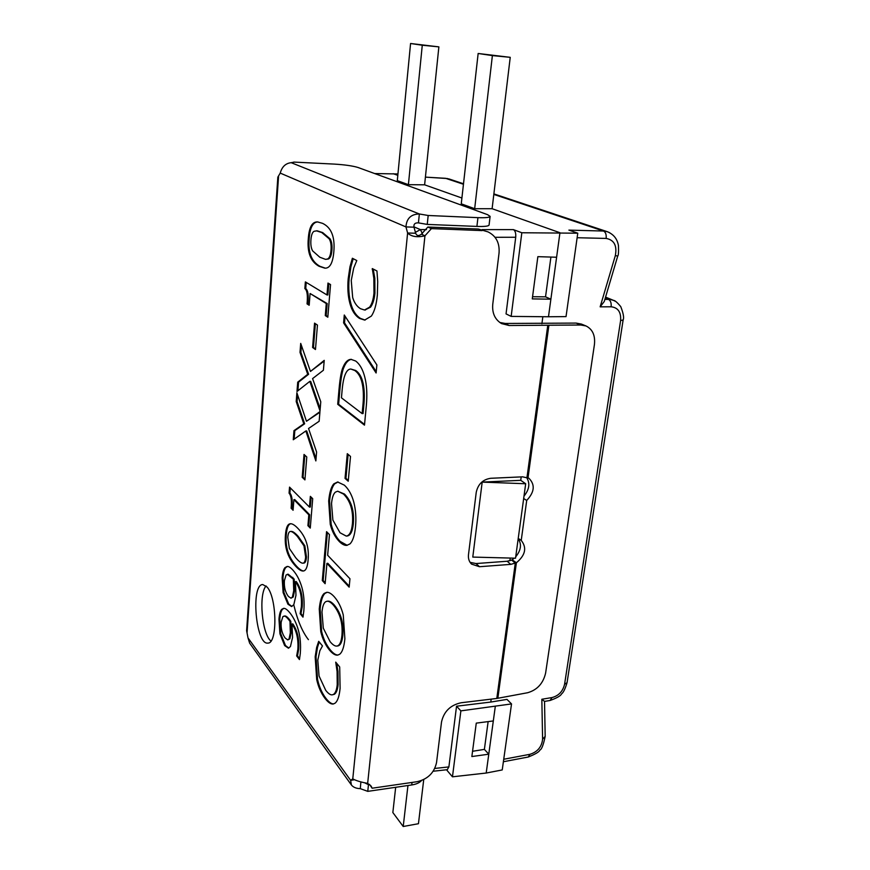 <?xml version="1.0" encoding="UTF-8"?>
<svg xmlns="http://www.w3.org/2000/svg" width="870" height="870" viewBox="0 0 870 870"><rect width="100%" height="100%" fill="white"/><g stroke="black" fill="none" stroke-linecap="round" stroke-linejoin="round"><path stroke-width="1.3" d="M349.968 266.785L352.372 258.259L356.787 260.543L353.709 268.069L351.252 280.466L352.676 297.529C354.231 302.673 356.82 306.392 360.441 308.687L364.497 310.003L369.609 307.153C371.914 304.054 373.36 299.367 373.969 293.092L373.839 278.248L372.284 268.58L376.949 270.983L377.71 281.608L377.341 295.093C376.416 304.707 374.404 311.71 371.316 316.114L364.66 320.084L359.56 318.431C355.014 315.549 351.806 310.546 349.914 303.434C347.978 296.398 347.402 288.155 348.196 278.704L349.968 266.785L350.904 266.807L349.131 278.715C348.326 288.166 348.903 296.409 350.849 303.445C352.731 310.546 355.95 315.549 360.506 318.431L365.128 320.073M373.208 269.047L374.807 278.259L374.926 293.103C374.317 299.378 372.871 304.065 370.566 307.164L364.965 309.981M372.219 269.287L373.187 269.298M373.839 278.248L374.807 278.259M353.187 258.673L350.904 266.807M345.096 316.245L344.52 322.857L376.231 371.686M343.596 322.868L344.281 315.005L376.873 364.932L376.101 372.991L343.596 322.868L344.52 322.857M335.363 492.159C333.33 493.964 332.057 497.792 331.535 503.665L332.884 520.086L340.039 532.766L346.238 536.083C349.599 535.615 351.654 531.472 352.426 523.686C353.437 510.984 350.479 501.12 343.563 494.095L337.669 491.202L335.363 492.159M346.238 536.083L347.141 536.018C350.501 535.539 352.567 531.407 353.34 523.62C354.351 510.918 351.393 501.055 344.466 494.04L337.669 491.202M333.83 483.84L337.625 481.991L344.379 485.166C348.674 489.136 351.828 494.834 353.818 502.24C355.776 509.972 356.33 518.128 355.504 526.687C354.634 535.463 352.774 541.216 349.914 543.935L346.76 545.381C344.52 545.566 342.008 544.261 339.256 541.488C335.059 537.116 332.057 531.385 330.263 524.305L328.686 501C329.502 492.453 331.209 486.732 333.83 483.84L334.732 483.796C332.101 486.689 330.382 492.398 329.578 500.935L331.155 524.24C332.949 531.32 335.95 537.051 340.148 541.412L347.217 545.327M330.263 524.305L331.155 524.24M338.071 481.98L334.732 483.796M349.957 578.768L349.164 587.141L326.924 563.368L325.13 583.705L322.291 580.562L326.565 531.668L329.458 534.604L327.642 555.245L349.957 578.768M327.37 532.483L323.161 580.486L325.206 582.748M322.291 580.562L323.161 580.486M326.924 563.368L327.805 563.292L349.251 586.184M325.565 259.369L328.349 259.01C330.252 258.336 331.437 255.421 331.916 250.266C332.318 245.318 331.698 241.501 330.078 238.826L322.672 232.584L317.213 230.811L314.157 231.268C312.395 232.127 311.319 234.943 310.927 239.739C310.557 244.546 311.134 248.276 312.656 250.919L319.812 257.226L325.565 259.369L327.446 258.988C329.349 258.314 330.535 255.399 331.002 250.245C331.405 245.296 330.796 241.479 329.164 238.793L321.769 232.551L316.321 230.789M308.317 238.369C309.154 227.135 312.232 221.654 317.539 221.926L322.509 223.329C331.339 227.483 335.113 236.944 333.83 251.724C332.873 262.925 329.882 268.406 324.869 268.167L319.083 266.296C310.612 261.663 307.023 252.354 308.317 238.369L309.198 238.391C307.904 252.376 311.493 261.674 319.975 266.318L325.315 268.167M317.985 221.948C312.95 221.98 310.024 227.461 309.198 238.391M307.045 303.88C307.882 295.43 307.153 290.33 304.859 288.579L305.37 281.891L326.989 294.952L327.968 283.065L330.535 284.566L327.816 317.213L325.282 315.592L326.272 303.543L310.101 293.516L309.176 305.25L307.045 303.88L309.22 304.717M328.827 283.566L327.881 294.963L326.989 294.952M306.207 282.402L305.729 288.579C308.024 290.33 308.752 295.43 307.926 303.891M304.859 288.579L305.729 288.579M310.101 293.516L327.174 303.554L326.174 315.592L327.859 316.669M326.272 303.543L327.174 303.554M325.282 315.592L326.174 315.592M314.548 323.14L317.452 325.075L315.473 349.533L312.591 347.489L314.548 323.14M315.386 323.694L313.472 347.478L315.527 348.935M312.591 347.489L313.472 347.478M324.162 361.115L310.459 371.436L324.227 360.365L323.401 370.25L312.58 378.602L320.769 401.788L320.019 410.912L309.818 381.364L296.985 391.511L297.714 382.169L307.73 374.296L300.009 352.361L300.705 343.4L310.459 371.436M301.411 345.433L300.868 352.35L308.6 374.274L298.562 382.147L297.899 390.793M300.009 352.361L300.868 352.35M307.73 374.296L308.6 374.274M297.714 382.169L298.562 382.147M309.818 381.364L310.688 381.343L320.193 408.824M319.899 412.271L306.468 421.265L319.953 411.63L319.149 421.265L308.546 428.497L316.593 452.03L315.853 460.926L305.849 430.954L293.266 439.763L293.962 430.65L303.793 423.82L296.213 401.548L296.887 392.794L306.468 421.265M297.583 394.86L297.062 401.527L304.652 423.788L294.81 430.617L294.158 439.143M296.213 401.548L297.062 401.527M303.793 423.82L304.652 423.788M293.962 430.65L294.81 430.617M305.849 430.954L306.708 430.922L316.027 458.805M304.022 454.444L306.784 456.978L304.924 479.903L302.194 477.282L304.022 454.444M304.815 455.184L303.043 477.228L304.989 479.098M302.194 477.282L303.043 477.228M291.113 508.21C291.863 500.631 291.189 495.617 289.068 493.149L289.536 487.113L309.459 507.079L310.351 496.368L312.711 498.684L310.264 528.09L307.926 525.665L308.817 514.812L293.908 499.652L293.081 510.255L291.113 508.21L293.147 509.396M311.145 497.151L310.318 507.025L309.459 507.079M290.308 487.885L289.906 493.105C292.026 495.563 292.701 500.576 291.95 508.156M289.068 493.149L289.906 493.105M293.908 499.652L294.756 499.597L309.676 514.757L308.785 525.611L310.329 527.209M308.817 514.812L309.676 514.757M307.926 525.665L308.785 525.611M286.132 574.95L284.403 580.594C283.946 587.054 285.284 592.339 288.405 596.439L290.971 598.19L292.396 597.048L293.723 590.741L293.353 579.192L294.19 579.115L288.188 574.211L286.132 574.95M290.971 598.19L293.233 596.972L294.549 590.665L294.19 579.115M293.353 579.192L287.361 574.276M283.12 592.611L282.152 577.865C282.565 572.754 283.5 569.339 284.969 567.631L287.089 566.468C288.622 566.229 290.689 567.577 293.266 570.513C296.996 574.831 299.878 580.453 301.901 587.391C303.88 594.286 304.522 602.16 303.826 611.012L302.978 617.145L300.139 613.698L301.346 606.912C302.064 596.581 300.085 588.153 295.43 581.649L295.974 595.276L293.821 604.672L291.548 606.531L287.926 604.193L283.12 592.611L283.935 592.535L288.753 604.106L291.961 606.444M295.43 581.649L296.268 581.573C300.933 588.076 302.912 596.494 302.194 606.836L300.987 613.611L303.173 616.264M300.172 613.328L301.02 613.241M300.139 613.698L300.987 613.611M287.502 566.457L285.784 567.566C284.316 569.274 283.381 572.678 282.967 577.8L283.935 592.535M282.87 616.634L281.173 622.05C280.727 628.379 282.043 633.697 285.121 637.993L287.752 639.918L289.047 638.917L290.341 632.816L289.982 621.408L290.808 621.321L289.482 619.527C287.404 616.961 285.828 615.797 284.74 616.004L282.87 616.634M287.752 639.918L289.862 638.83L291.167 632.729L290.808 621.321M289.982 621.408L288.655 619.603C286.589 617.047 285.012 615.873 283.914 616.09M279.922 633.795L278.965 619.19C279.368 614.187 280.292 610.903 281.728 609.337L283.544 608.38C285.099 608.086 287.209 609.576 289.895 612.861C293.56 617.406 296.387 623.192 298.377 630.184C300.324 637.134 300.955 644.931 300.28 653.598L299.454 659.569L296.659 655.947L297.844 649.368C298.54 639.243 296.594 630.783 292.015 623.997L292.559 637.471L290.439 646.54L288.394 648.172L284.653 645.594L279.922 633.795L280.738 633.708L285.469 645.496L288.796 648.085M292.015 623.997L292.842 623.91C297.431 630.696 299.378 639.145 298.671 649.27L297.496 655.85L299.65 658.644M296.692 655.588L297.518 655.491M296.659 655.947L297.496 655.85M283.957 608.369L282.543 609.261C281.097 610.816 280.183 614.1 279.77 619.103L280.738 633.708M302.89 563.184C304.348 563.184 305.261 561.15 305.631 557.072L303.978 545.838L297.409 536.475C294.441 533.201 292.19 531.526 290.645 531.461L290.482 531.461C289.014 531.472 288.111 533.473 287.785 537.475L289.351 548.448L295.724 557.746C298.617 561.161 300.879 562.966 302.499 563.173L303.739 563.107C305.196 563.107 306.109 561.074 306.479 557.007L304.826 545.773L298.247 536.409C295.278 533.136 293.027 531.472 291.483 531.396L291.167 531.418M285.458 534.909C286.012 527.633 287.655 523.903 290.384 523.74C292.331 523.588 294.887 525.186 298.04 528.536C305.881 536.746 309.241 547.176 308.132 559.834C307.523 567.088 305.881 570.818 303.238 571.024C301.15 571.177 298.432 569.361 295.093 565.565C287.546 557.115 284.338 546.904 285.458 534.909L286.284 534.854C285.164 546.838 288.372 557.05 295.93 565.5C299.052 569.034 301.618 570.85 303.652 570.959M290.808 523.729C288.329 524.229 286.817 527.938 286.284 534.854M316.658 647.389L318.692 641.331L322.476 645.942L319.866 650.727L317.789 660.167L319.062 676.001L325.739 690.356C328.36 693.684 330.567 695.173 332.329 694.815L333.558 694.369C335.505 692.998 336.733 689.736 337.223 684.592L337.081 671.52L335.722 662.135L339.702 666.986L340.094 688.311C339.344 696.185 337.647 701.155 335.026 703.221L333.21 703.993C330.894 704.33 328.153 702.46 324.999 698.393C321.106 693.205 318.344 686.93 316.702 679.568L315.168 656.817L316.658 647.389L317.517 647.291L316.017 656.719L317.561 679.459C319.203 686.821 321.965 693.096 325.869 698.273C328.816 702.09 331.405 703.971 333.645 703.906M337.081 671.52L337.962 671.401L338.115 684.483C337.614 689.627 336.385 692.879 334.428 694.26L332.329 694.815M336.701 663.332L337.962 671.401M319.246 642.006L317.517 647.291M325.63 601.746C323.694 603.084 322.476 606.531 321.987 612.088L323.292 628.151L330.132 641.712C332.731 644.822 334.95 646.279 336.799 646.084C339.583 645.627 341.29 642.038 341.943 635.317C342.9 623.29 340.072 613.241 333.46 605.172C330.915 602.344 328.773 601.039 327.011 601.246L325.63 601.746M336.799 646.084L337.69 645.975C340.464 645.529 342.182 641.94 342.834 635.22C343.791 623.192 340.964 613.154 334.341 605.085C331.796 602.257 329.654 600.952 327.892 601.159L327.011 601.246M324.162 593.449L326.642 592.35C328.795 592.089 331.318 593.547 334.232 596.733C338.343 601.377 341.344 607.456 343.258 614.959L344.879 638.787C344.063 647.073 342.301 652.25 339.572 654.316L337.571 655.132C335.2 655.404 332.471 653.674 329.382 649.955C325.38 644.964 322.509 638.885 320.78 631.718L319.257 608.978C320.029 600.909 321.661 595.732 324.162 593.449L325.032 593.362C322.531 595.645 320.889 600.822 320.127 608.891L321.65 631.62C323.379 638.787 326.25 644.855 330.263 649.857C333.145 653.337 335.733 655.066 338.017 655.056M320.78 631.718L321.65 631.62M327.087 592.339L325.032 593.362M347.282 453.683L350.501 456.424L348.228 481.23L345.031 478.38L347.282 453.683M348.13 454.401L345.945 478.326L348.294 480.425M345.031 478.38L345.945 478.326M345.172 374.6C343.715 378.113 342.671 383.616 342.04 391.098L341.453 397.818L362.127 413.598L363.062 413.565L363.714 406.649C364.541 398.841 364.519 392.055 363.638 386.291C362.54 378.678 359.897 373.415 355.71 370.479L350.806 369.021C348.511 369.076 346.63 370.935 345.172 374.6M362.127 413.598L362.779 406.671C363.606 398.862 363.573 392.076 362.703 386.313L363.638 386.291M362.703 386.313C361.594 378.7 358.962 373.426 354.775 370.5L350.806 369.021M343.182 366.922C345.238 362.061 347.837 359.527 351.001 359.343L355.689 361.028C360.865 365.008 364.312 372.414 366.02 383.246C367.096 390.543 367.086 399.254 365.976 409.378L364.486 425.147L337.712 404.289L339.028 389.281C340.083 377.71 341.464 370.25 343.182 366.922L344.096 366.912C342.378 370.239 340.996 377.689 339.931 389.26L338.615 404.267L364.552 424.44M351.469 359.353C348.511 359.778 346.053 362.301 344.096 366.912M337.712 404.289L338.615 404.267M293.745 162.222L291.2 162.679C285.621 163.288 281.967 166.757 280.238 173.097L277.845 177.121L246.612 630.674L248.004 637.895L350.643 780.357L352.774 778.867C356.2 780.738 361.159 782.228 367.662 783.359L371.164 786.121L372.11 788.22L369.543 784.403M280.238 173.097L405.953 226.918L413.989 227.179L415.653 233.247L407.617 232.997L405.953 226.918C406.551 218.446 411.021 214.14 419.351 213.976L428.181 215.488L477.934 217.652L476.912 226.417C484.59 226.668 488.646 226.2 489.081 225.025L490.114 216.369C489.679 217.5 485.623 217.924 477.934 217.652M267.09 587.054C276.975 597.723 277.628 643.691 267.938 643.082C255.856 645.507 250.517 584.433 262.751 584.542L267.09 587.054M576.114 323.085L580.812 325.01L509.146 325.51L505.329 323.466L576.114 323.085L581.432 324.086M580.812 325.01L586.01 325.956C592.579 329.241 595.385 335.439 594.428 344.553L545.61 673.108C543.184 683.428 537.203 689.964 527.644 692.727L496.803 698.458L515.279 563.184L511.701 560.084L514.311 558.159M515.714 556.822C521.032 550.253 521.859 544.207 518.194 538.682M524.001 496.107C529.406 489.44 530.254 483.198 526.524 477.358M512.093 559.747L516.388 562.77L510.755 564.369L479.468 566.718L471.562 564.108C469.104 561.705 468.082 558.562 468.484 554.679L476.238 492.344C478.032 484.133 482.872 479.446 490.745 478.282L522.609 476.836L528.862 478.217C535.3 484.612 534.593 492.018 526.709 500.446L521.228 540.411L518.226 538.389M526.709 500.446L523.675 498.543M521.228 540.411C527.057 547.719 525.447 555.18 516.388 562.77L497.836 698.295M470.083 562.346L476.02 563.553L507.188 561.248L511.701 560.084M427.844 227.037L431.422 228.625L424.951 235.803L421.417 234.171L427.844 227.037L478.315 229.027L488.016 231.888C496.117 235.911 499.793 242.98 499.043 253.105L492.746 304.38C492.039 313.189 494.976 319.584 501.555 323.586L509.146 325.51M488.016 231.888L478.315 229.027M505.329 323.466L499.782 322.465M431.422 228.625L482.121 230.604M496.803 698.458L461.133 702.753C450.41 705.07 443.863 711.497 441.514 722.013L436.544 762.555C434.271 772.788 427.779 779.183 417.078 781.706L372.11 788.22M412.032 782.434L411.738 784.957C416.251 784.261 419.514 782.782 421.548 780.531M360.887 781.934L360.289 788.644C356.211 788.514 353.242 787.296 351.393 784.968L350.643 780.357L354.481 779.727M364.617 782.782L368.467 784.675L367.771 791.363L360.289 788.644M369.619 784.501L368.467 784.675M293.755 162.081L334.45 164.104C344.879 164.756 352.731 165.887 358.016 167.486L487.581 214.672L490.114 216.369M476.912 226.417L427.246 224.416L418.437 222.883L419.351 213.976L291.2 162.679M428.181 215.488L427.246 224.416M418.437 222.883C415.023 222.666 413.533 224.101 413.989 227.179M367.662 783.359L424.951 235.803C417.176 237.608 411.39 236.673 407.617 232.997L352.774 778.867M415.653 233.247C416.773 235.922 418.687 236.238 421.417 234.171M411.738 784.957L367.771 791.363M351.393 784.968L249.636 643.137L248.004 637.895M266.046 585.934C258.444 594.46 261.924 634.056 270.94 641.038M446.517 769.776L452.465 776.812L486.199 773.038L493.312 720.947L476.271 723.122L471.855 756.541L488.777 754.192L484.383 749.385L472.551 751.278M488.135 721.611L484.383 749.385M577.125 237.727L606.151 238.423C606.499 234.574 605.607 232.105 603.497 231.039L568.893 230.115L577.767 233.193L521.826 232.758L511.158 316.397L548.481 316.767L556.604 257.237L537.856 256.661L532.277 298.888L550.884 299.193L545.533 296.833L532.56 296.724M550.917 257.063L545.533 296.833M397.938 173.957L374.687 173.554M609.685 232.736L607.434 231.735M607.347 231.714L603.497 231.039L493.812 194.412M600.148 306.838L604.258 301.488L617.733 256.041L615.329 255.606L600.148 306.838L611.142 306.784C611.469 303.065 610.61 300.607 608.532 299.41L604.867 299.41M615.21 301.216L613.557 300.389M611.142 306.784C618.059 307.599 621.213 312.199 620.604 320.584L623.127 319.975C624.171 317.811 623.388 313.363 620.767 306.642C617.243 302.423 614.829 300.346 613.524 300.389L605.27 298.062M620.604 320.584L564.576 684.288C562.868 691.356 558.681 695.772 552.037 697.555L550.068 700.48L544.533 701.405L545.175 736.411C543.391 745.024 541.618 749.559 539.868 750.027C539.411 751.778 535.539 754.105 528.231 757.02M552.037 697.555L541.836 699.262L544.533 701.405M541.836 699.262L542.597 739.141C541.782 746.841 537.573 751.897 530.004 754.29L528.221 757.02L503.382 761.739M520.738 480.327L525.687 483.753L482.187 482.11L520.738 480.327L521.206 476.901M541.901 323.749L542.847 316.713M486.199 773.038L502.229 769.939L511.527 703.917L506.971 699.393L490.778 702.057L491.169 699.132M509.874 560.758L510.233 558.051M445.07 178.274L449.05 178.959M397.808 175.327L393.175 173.695M461.905 198.023L424.614 184.821L408.4 184.668L422.276 45.229L410.575 43.5L397.296 180.645L408.4 184.668M556.604 257.237L559.954 232.725L492.105 208.713L474.672 208.702L492.387 55.593L478.152 53.483L461.252 203.83L474.672 208.702M422.374 233.617L420.384 229.582L415.284 232.42M521.826 232.758L513.387 229.615C515.236 230.713 516.019 233.258 515.714 237.249L506.046 313.896L511.158 316.397M490.778 702.057L456.543 706.212L448.887 766.916L447.256 769.7M482.187 482.11L472.78 557.083L515.529 558.192L525.687 483.753M511.527 703.917L460.872 710.866L452.465 776.812M493.312 720.947L495.269 706.636M548.481 316.767L566.033 316.604L577.767 233.193M456.543 706.212L460.872 710.866M410.575 43.5L438.871 46.871L424.614 184.821M438.871 46.871L422.276 45.229M423.733 779.563L418.448 823.716L403.212 826.5L407.954 785.512M395.676 787.296L392.849 812.536L403.212 826.5M478.152 53.483L510.233 57.333L492.105 208.713M510.233 57.333L492.387 55.593M308.415 639.646C302.412 631.935 297.594 620.582 293.951 605.563M373.969 293.092L374.926 293.103M369.609 307.153L370.566 307.164M348.196 278.704L349.131 278.715M349.914 303.434L350.849 303.445M359.56 318.431L360.506 318.431M343.563 494.095L344.466 494.04M328.686 501L329.578 500.935M339.256 541.488L340.148 541.412M327.446 258.988L328.349 259.01M331.002 250.245L331.916 250.266M329.164 238.793L330.078 238.826M319.083 266.296L319.975 266.318M292.396 597.048L293.233 596.972M293.723 590.741L294.549 590.665M292.015 577.473L292.842 577.397M287.926 604.193L288.753 604.106M301.346 606.912L302.194 606.836M284.969 567.631L285.784 567.566M282.152 577.865L282.967 577.8M289.047 638.917L289.862 638.83M290.341 632.816L291.167 632.729M288.655 619.603L289.482 619.527M284.653 645.594L285.469 645.496M297.844 649.368L298.671 649.27M281.728 609.337L282.543 609.261M278.965 619.19L279.77 619.103M290.645 531.461L291.483 531.396M305.631 557.072L306.479 557.007M303.978 545.838L304.826 545.773M295.093 565.565L295.93 565.5M337.223 684.592L338.115 684.483M333.558 694.369L334.428 694.26M315.168 656.817L316.017 656.719M316.702 679.568L317.561 679.459M324.999 698.393L325.869 698.273M333.46 605.172L334.341 605.085M319.257 608.978L320.127 608.891M329.382 649.955L330.263 649.857M362.779 406.671L363.714 406.649M354.775 370.5L355.71 370.479M339.028 389.281L339.931 389.26M278.541 176.675L247.047 632.914M548.829 325.761L528.025 477.771M526.981 477.521L547.719 325.772M510.755 564.369L507.188 561.248M479.468 566.718L476.02 563.553M606.151 238.423C614.155 239.924 617.211 245.655 615.329 255.606M564.576 684.288L567.044 682.689C565.163 688.953 563.347 692.672 561.596 693.836C560.802 695.772 556.952 697.99 550.068 700.48M542.597 739.141L545.175 736.411M530.004 754.29L503.73 759.26M447.517 178.546L425.408 177.132L445.592 178.306L463.449 184.266M426.463 229.582L420.384 229.582L413.902 226.842M513.387 229.615L482.132 229.604M495.03 237.292L515.714 237.249M448.887 766.916L434.772 768.438M364.497 310.003L365.454 310.003M291.319 531.407L290.482 531.461M581.377 324.064L586.01 325.956M607.347 231.725C613.633 234.302 617.341 238.956 618.461 245.699C618.69 252.104 618.45 255.552 617.733 256.041M623.127 319.975L567.044 682.689M447.18 769.7L433.184 771.233M449.094 178.97L463.503 183.777M493.877 193.89L607.467 231.746M605.553 297.105L613.589 300.4"/></g></svg>

